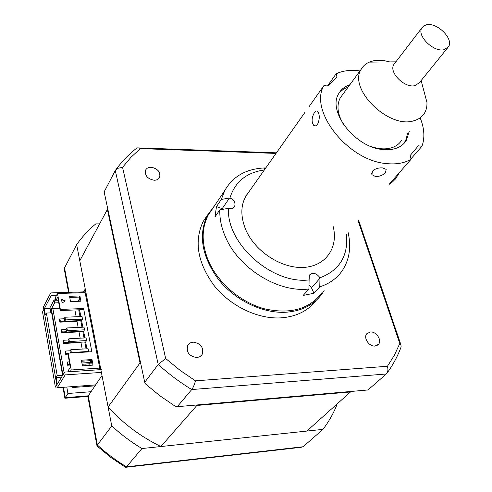 <?xml version="1.0" encoding="UTF-8"?>
<svg xmlns="http://www.w3.org/2000/svg" width="492" height="492" viewBox="0 0 492 492"><rect width="100%" height="100%" fill="white"/><g stroke="black" fill="none" stroke-linecap="round" stroke-linejoin="round"><path stroke-width="0.74" d="M212.919 208.153L208.233 215.109C201.48 228.319 201.474 243.38 208.214 260.299C217.562 282.531 240.096 302.113 264.063 308.718C289.868 314.585 309.179 309.308 322.008 292.881M348.139 232.605C351.411 247.212 349.388 259.985 342.088 270.932C336.799 278.429 329.357 283.724 319.763 286.83L319.997 277.789C339.566 270.268 348.397 255.828 346.503 234.475M309.007 284.72L311.473 287.789L313.976 293.238L319.763 286.83M313.976 293.238L303.183 295.44L308.902 289.013C278.017 292.863 238.146 268.005 225.256 236.474C221.351 227.353 219.537 218.473 219.819 209.844L228.503 208.325C226.135 243.491 272.119 284.585 309.124 279.911L308.902 289.013M319.997 277.789C316.405 273.023 312.851 272.125 309.339 275.108L309.124 279.911M223.675 209.168L216.48 206.597L214.955 216.954L219.819 209.844M264.352 169.961C246.51 172.458 235.041 181.782 229.942 197.919L221.32 199.445L224.782 190.527C232.741 176.64 245.613 169.131 263.392 168L265.791 167.926M216.48 206.597L221.32 199.445M249.155 191.523C240.693 201.751 239.604 214.604 245.889 230.078C255.36 251.849 282.033 268.927 303.939 267.402C325.938 266.104 338.502 247.421 333.213 226.646M228.503 208.325C231.338 209.02 233.374 208.399 234.61 206.468C235.76 202.956 234.204 200.109 229.942 197.919M349.867 84.741C344.849 86.395 341.141 89.347 338.736 93.609C327.168 111.266 354.941 147.305 382.561 149.506C393.668 150.577 401.595 147.588 406.324 140.552L409.27 131.253M317.488 124.507C319.831 119.162 319.862 114.722 317.586 111.186L316.128 110.952L314.523 112.41C311.534 117.674 311.325 122.078 313.902 125.62L315.716 125.897L317.488 124.507M372.469 171.142L371.927 174.666L375.488 176.536C379.59 176.567 382.93 175.244 385.5 172.569L386.171 169.396L382.782 167.944C378.545 167.631 375.107 168.695 372.469 171.142M327.457 86.026L336.122 73.806L337.002 77.139L327.783 86.075L323.964 85.516C308.601 110.577 347.906 160.767 386.484 163.578C396.257 164.605 404.461 163.147 411.109 159.199L410.057 155.626L418.341 145.816L421.958 146.265L410.998 158.811M323.964 85.516L308.927 106.85M359.984 70.94C350.888 69.667 342.936 70.62 336.122 73.806M399.51 172.464L395.414 179.014L392.481 181.942L389.055 184.426L411.109 159.199M421.958 146.265C424.971 137.908 424.411 128.547 420.291 118.178M348.176 87.047L343.158 89.409L339.16 92.883M403.871 143.627L406.312 138.898L407.419 133.443M444.153 49.667C433.839 52.619 416.546 35.725 421.835 27.933L423.717 25.904L426.515 24.791C436.97 22.103 453.944 38.88 448.569 46.672L444.153 49.667M447.474 48.025L419.578 82.502L415.187 85.565C405.021 88.714 388.489 72.367 393.834 64.538L394.861 63.191M423.815 90.663L426.945 102.348C427.154 106.536 426.3 110.196 424.381 113.326C422.093 116.961 418.606 119.427 413.92 120.731C388.969 129.273 347.967 88.96 361.183 69.304C362.985 66.076 365.679 63.683 369.258 62.127L373.237 60.873C378.194 59.846 383.662 60.19 389.646 61.912M401.521 140.429C399.215 144.058 395.746 146.548 391.128 147.914C385.156 149.55 378.416 149.07 370.9 146.475M344.179 125.503C337.604 114.925 336.288 105.719 340.236 97.877L342.684 94.538M351.073 391.447L306.854 431.072L160.878 446.539C140.81 436.773 123.215 423.6 108.099 407.019L79.79 260.803L81.18 258.22M79.79 260.803L107.748 208.762M108.099 407.019L140.048 362.875L107.391 209.438M160.878 446.539L196.874 405.457L196.025 405.039M140.755 363.637L140.048 362.875M350.575 391.946L196.874 405.457M86.297 294.407L85.491 294.431M56.512 295.372L51.193 295.544L50.731 292.912L43.431 306.94L57.287 387.751L65.178 374.91L64.68 372.069L57.275 384.197L56.125 377.512L57.201 375.722L46.396 313.053L45.381 314.972L44.311 308.712L51.193 295.544M88.738 307.014L87.933 307.045M50.123 308.49L44.311 308.712M89.575 311.319L88.763 311.35M51.66 312.844L46.396 313.053M62.595 375.347L57.201 375.722M61.586 377.13L56.125 377.512M100.86 369.627L64.68 372.069M85.799 291.817L50.731 292.912M101.401 372.419L65.178 374.91M95.639 384.898L57.287 387.751M99.63 223.878L95.799 223.878C88.542 229.893 82.164 236.812 76.666 244.635L85.245 288.982L83.597 291.885M66.789 387.044L67.921 393.489L91.038 391.706L101.998 375.494L111.764 425.949C121.081 434.51 131.136 442.044 141.942 448.544L322.967 429.368L303.097 446.748L300.987 447.326L126.069 467.252M141.942 448.544L126.512 466.834L125.411 467.326M322.967 429.368C328.73 421.761 333.379 413.575 336.928 404.793L336.774 404.295M111.764 425.949L97.367 445.02L97.022 446.047M91.038 391.706L87.859 396.534L96.973 445.801M94.999 385.851L72.761 387.512L72.601 386.614M76.666 244.635L64.538 267.894L69.071 292.34M67.921 393.489L65.264 397.647L88.252 395.832L97.367 445.02C106.346 453.298 116.063 460.567 126.512 466.834L303.097 446.748M68.579 292.359L64.391 269.745L64.538 267.894M64.926 398.36L65.264 397.647L63.456 387.29M370.378 331.959L366.798 333.717C363.151 337.74 369.111 346.755 374.996 346.061L378.489 344.351C382.204 340.329 376.269 331.307 370.378 331.959M193.128 342.081L190.004 342.992L187.796 345.169C185.994 352.112 189.014 356.251 196.862 357.592L199.906 356.7L202.083 354.603C203.983 347.653 200.994 343.478 193.128 342.081M151.087 167.243C148.393 167.249 146.548 168.246 145.546 170.232C144.691 175.601 147.575 178.94 154.217 180.25C156.856 180.226 158.676 179.248 159.672 177.317C160.595 171.942 157.735 168.584 151.087 167.243M207.562 214.906L203.128 221.578C193.91 241.308 197.526 262.568 213.958 285.366C230.225 305.95 257.218 319.044 280.323 317.9C295.969 316.866 307.912 311.042 316.159 300.428M214.887 205.225L207.36 215.287C198.135 235.071 201.825 256.443 218.436 279.401C234.862 300.126 262.064 313.361 285.311 312.279C301.633 311.215 313.896 305.028 322.106 293.718L324.111 290.581M115.294 170.515L104.15 191.898L144.728 382.296L145.896 384.301L159.98 395.845L174.998 406.103L177.274 406.681L191.732 389.553C179.777 382.266 168.608 373.889 158.215 364.437L115.294 170.515L117.846 168.295L122.563 167.36L130.878 157.379L140.374 148.609L276.018 153.418M177.274 406.681L368.022 389.959L386.281 373.988L191.732 389.553C193.147 387.727 194.389 384.818 195.453 380.845L180.09 370.335L165.675 358.52L158.215 364.437L144.728 382.296M165.675 358.52L122.563 167.36M135.761 148.892L137.047 147.883L139.082 147.926L140.374 148.609M358.238 221.08L399.793 343.484L400.9 344.714L401.14 346.909C397.684 356.22 393.003 364.916 387.099 372.991M399.793 343.484L394.356 355.267L387.438 366.263C388.286 369.492 387.991 371.977 386.558 373.717L386.281 373.988M387.438 366.263L195.453 380.845M69.747 297.408L79.261 297.088L80.042 301.227M79.901 295.956L80.897 301.196L70.516 301.565L69.544 296.301L79.901 295.956L79.261 297.088M69.796 364.332L68.044 364.449L67.57 365.224L69.925 365.07M82.133 364.283L84.999 364.098L85.288 365.636M68.044 364.449L67.601 361.971L69.354 361.866M67.73 362.715L67.127 362.752L67.57 365.224M67.601 361.971L67.127 362.752M68.044 353.385L66.088 353.496L65.651 351.048L65.184 351.841L65.621 354.289L67.97 354.148M66.088 353.496L65.621 354.289M65.651 351.048L70.221 350.784M68.499 342.432L64.151 342.666L63.72 340.243L63.259 341.042L63.689 343.459L80.971 342.524L82.195 349.074M64.151 342.666L63.689 343.459M81.186 342.168L80.971 342.524M63.72 340.243L68.154 340.009M66.561 331.731L62.238 331.94L61.814 329.542L61.352 330.353L61.783 332.746L78.991 331.897L80.165 338.188M62.238 331.94L61.783 332.746M79.292 331.387L78.991 331.897M61.814 329.542L66.131 329.339L66.617 332.014L67.398 330.649L84.519 329.818L83.708 331.171L66.617 332.014M64.649 321.141L60.344 321.331L59.919 318.957L59.471 319.775L59.889 322.143L77.029 321.381L78.154 327.42M60.344 321.331L59.889 322.143M77.41 320.722L77.029 321.381M59.919 318.957L64.224 318.773M89.833 362.518L90.024 363.52M89.193 365.378L88.904 363.828M86.082 348.853L84.784 341.977M84.034 337.986L82.761 331.221M82.01 327.242L80.75 320.575M80.005 316.602L78.763 310.034M74.938 310.188L76.168 316.762M59.723 308.17L52.829 308.435L51.383 309.031L54.643 302.918L58.751 302.771M64.169 372.905L52.829 308.435M88.585 306.227L87.779 306.258M55.602 299.849L54.114 299.905L49.981 307.691L50.885 312.875L51.476 311.799L62.613 375.445M70.165 371.7L71.229 369.984L99.722 368.084L85.147 292.642L57.502 293.515L55.233 297.789L55.774 300.803L57.742 297.119L60.049 309.997L60.356 309.431L83.597 308.527L91.844 351.725L68.204 353.121L67.878 353.656L70.319 367.26L68.21 370.685L68.413 371.817M87.176 293.964L85.417 294.019M57.502 293.515L60.356 309.431M58.388 300.717L55.774 300.803M54.114 299.905L54.643 302.918M99.722 368.084L98.855 369.387L101.776 369.191M68.204 353.121L71.229 369.984M62.927 374.935L51.383 309.031M92.004 359.554L93.062 365.126L82.416 365.82L81.383 360.218L92.004 359.554L91.321 360.611L92.189 365.187M81.567 361.226L91.321 360.611M62.133 302.931L61.463 299.222L65.331 300.95L62.133 302.931M60.049 309.997L60.916 310.513L82.945 309.646L83.597 308.527M79.55 298.626L78.037 301.295M82.502 319.16L82.004 316.516L64.969 317.235L64.194 318.619L64.68 321.282L65.454 319.905L82.502 319.16L81.697 320.532L64.68 321.282M64.969 317.235L65.454 319.905M84.519 329.818L84.015 327.143L66.912 327.955L66.131 329.32M66.912 327.955L67.398 330.649M86.561 340.587L86.051 337.881L68.874 338.785L68.081 340.132L68.573 342.856L69.366 341.509L86.561 340.587L85.737 341.922L68.573 342.856M68.874 338.785L69.366 341.509M71.069 352.948L71.352 352.481L88.621 351.466L88.105 348.736L70.854 349.726L70.055 351.06L70.405 352.985M70.854 349.726L71.352 352.481M88.621 351.466L88.326 351.934M79.839 309.763L62.89 310.434M89.63 362.53L89.864 363.766L82.127 364.264M81.9 363.022L90.706 362.456L90.368 360.673M90.706 362.456L89.864 363.766M79.606 310.003L80.842 316.565M81.592 320.538L82.853 327.198M83.603 331.178L84.882 337.942M85.633 341.928L86.93 348.803M89.759 363.772L90.048 365.322M64.999 301.153L61.531 299.603M56.783 384.787L55.375 387.093L42.546 311.928L43.856 309.419M55.375 387.093L57.152 386.964M311.473 287.789L319.991 278.244M222.273 208.547L229.506 197.987M115.958 169.599L118.037 166.843M265.262 168.67L263.392 168M208.233 215.109L224.782 190.527M234.13 207.157L234.61 206.468M404.467 142.742L406.324 140.552M245.594 196.572L304.942 112.373M371.558 173.301L371.927 174.666M313.902 125.62L315.833 125.866M421.835 27.933L393.834 64.538M395.894 61.844L369.258 62.127M361.183 69.304L340.236 97.877M421.121 80.596L426.945 102.348M97.33 446.244L110.749 457.363L125.189 467.086M65.11 398.237L87.871 396.429M63.001 387.327L64.913 398.286M203.128 221.578L207.36 215.287M116.02 169.537C122.071 161.247 129.082 154.033 137.047 147.883M139.082 147.926L276.424 152.834M358.705 220.545L400.9 344.714M159.26 178.03L159.672 177.317M201.087 355.827L202.083 354.603M377.592 345.187L378.489 344.351"/></g></svg>
